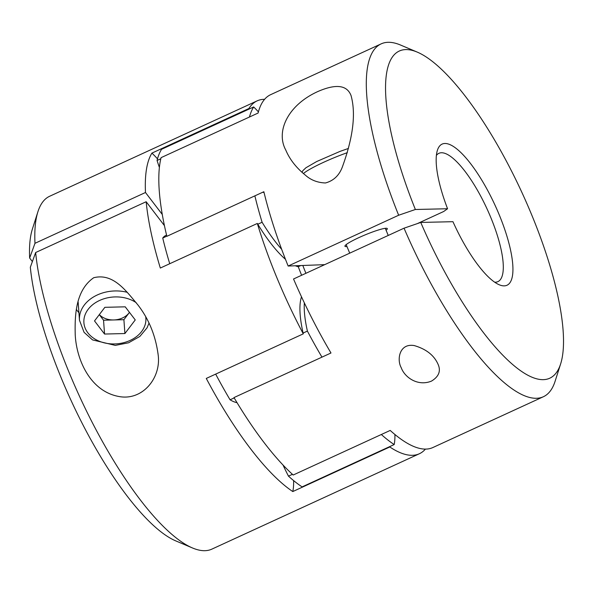 <?xml version="1.0" encoding="UTF-8"?>
<svg xmlns="http://www.w3.org/2000/svg" width="593" height="593" viewBox="0 0 593 593"><rect width="100%" height="100%" fill="white"/><g stroke="black" fill="none" stroke-linecap="round" stroke-linejoin="round"><path stroke-width="0.89" d="M29.65 258.029A180.064 52.31 65.3 0 1 32.378 229.091L37.908 211.745A194.185 56.417 65.3 0 1 49.642 196.261L257.147 100.869A194.185 56.417 65.3 0 0 248.912 108.519L151.912 153.113A194.185 56.417 65.3 0 0 145.485 192.503L34.98 243.3L29.65 258.029L32.378 261.595M264.604 99.305A194.185 56.417 65.3 0 0 257.147 100.869M381.329 434.506A193.481 56.209 65.3 0 0 394.182 444.565L389.883 446.536A91.796 26.67 -114.7 0 1 389.794 446.974A194.185 56.417 65.3 0 0 419.362 453.749A194.185 56.417 65.3 0 0 425.411 449.101M389.794 446.974L292.794 491.56A91.796 26.67 65.3 0 0 293.609 480.597M254.871 195.853A193.481 56.209 65.3 0 0 262.099 222.256L257.799 224.236A91.796 26.67 -114.7 0 1 257.325 223.457A194.185 56.417 65.3 0 0 303.275 333.844L206.275 378.43A194.185 56.417 65.3 0 0 292.794 491.56M257.325 223.457L160.325 268.043A194.185 56.417 65.3 0 1 146.16 201.731L164.431 225.622M35.654 252.529A194.185 56.417 65.3 0 0 96.11 429.873A194.185 56.417 65.3 0 0 192.466 547.962L175.698 540.86A180.064 52.31 65.3 0 1 86.467 431.578A180.064 52.31 65.3 0 1 30.325 267.258L35.654 252.529L146.16 201.731M192.466 547.962A194.185 56.417 65.3 0 0 211.857 549.133L419.362 453.749M37.908 211.745A194.185 56.417 65.3 0 0 34.98 243.3M93.701 277.732C75.57 290.333 74.703 315.32 75.229 334.882C76.571 360.292 90.455 391.061 118.415 396.406C142.387 401.379 161.607 377.8 158.094 354.392C155.529 335.401 148.754 318.864 137.776 304.78C126.05 290.881 113.293 272.81 93.701 277.732M431.519 381.084C438.939 376.54 441.096 370.884 437.982 364.117C434.009 355.222 426.108 349.047 414.277 345.586C399.297 342.954 396.687 359.714 401.202 367.638C404.708 377.519 417.932 386.68 431.519 381.084M381.158 43.867L270.653 94.665A194.185 56.417 65.3 0 0 258.088 113.048L161.088 157.642A194.185 56.417 65.3 0 0 166.855 236.318L263.855 191.724A194.185 56.417 65.3 0 0 288.146 266.035L398.652 215.237L415.367 209.492A180.064 52.31 65.3 0 1 417.316 52.14L400.549 45.038A194.185 56.417 65.3 0 0 381.158 43.867A194.185 56.417 65.3 0 0 398.652 215.237M560.63 363.909A180.064 52.31 65.3 0 1 420.756 222.434L404.041 228.186A194.185 56.417 65.3 0 0 543.373 396.739A194.185 56.417 65.3 0 0 555.107 381.255L560.63 363.909A180.064 52.31 65.3 0 0 522.07 192.807A180.064 52.31 65.3 0 0 417.316 52.14M404.041 228.186L293.535 278.984A194.185 56.417 65.3 0 0 330.983 352.991L233.983 397.577A194.185 56.417 65.3 0 0 293.201 475.015L390.201 430.429A194.185 56.417 65.3 0 0 432.868 447.537L543.373 396.739M318.196 91.374C287.813 104.976 275.604 131.483 285.759 150.022C289.703 159.406 296.255 167.797 305.432 175.194C310.836 180.079 317.507 182.666 325.431 182.97C333.903 180.702 339.685 174.979 342.776 165.795C353.22 136.753 355.978 113.337 351.041 95.54C347.009 85.073 336.061 83.68 318.196 91.374M162.282 214.458L145.485 192.503M157.493 158.842A91.796 26.67 65.3 0 0 151.912 153.113M324.705 264.656L288.146 266.035M234.176 397.918L230.077 399.801A91.796 26.67 65.3 0 0 237.037 402.677M283.002 465.001A91.796 26.67 65.3 0 0 288.465 476.142A193.481 56.209 65.3 0 0 302.096 486.897L389.883 446.536M292.431 474.318L288.465 476.142M160.822 158.746L157.063 160.473A91.796 26.67 65.3 0 0 159.391 167.456M166.559 235.08L166.018 235.325A91.796 26.67 65.3 0 0 162.741 238.03A193.481 56.209 65.3 0 0 169.739 263.715M166.818 236.162L162.741 238.03M304.35 302.875A91.796 26.67 65.3 0 0 307.396 331.087L303.097 333.058A91.796 26.67 -114.7 0 1 301.503 296.834M394.182 444.565A91.796 26.67 65.3 0 0 394.923 434.506M258.407 111.855A91.796 26.67 65.3 0 0 253.656 106.97L161.563 149.303A193.481 56.209 65.3 0 0 157.063 160.473M262.099 222.256A91.796 26.67 65.3 0 0 281.66 249.29M300.34 265.753L298.257 266.717A91.796 26.67 -114.7 0 1 295.559 265.864M285.478 259.311A91.796 26.67 -114.7 0 1 257.799 224.236M302.912 265.694A112.981 32.823 65.3 0 0 305.906 273.291M301.615 275.271A112.981 32.823 -114.7 0 1 298.257 266.717M307.396 331.087A193.481 56.209 65.3 0 0 321.969 357.134M215.674 374.109A193.481 56.209 65.3 0 0 230.077 399.801M253.656 106.97A193.481 56.209 65.3 0 0 249.438 117.029M303.275 333.844A91.796 26.67 -114.7 0 1 303.097 333.058M248.912 108.519A91.796 26.67 -114.7 0 1 249.356 108.942M264.041 192.51A91.796 26.67 65.3 0 0 262.61 192.295M420.756 222.434L452.956 221.693A77.676 22.564 65.3 0 0 499.232 284.766A77.676 22.564 65.3 0 0 495.044 205.23A77.676 22.564 65.3 0 0 437.412 150.274A77.676 22.564 65.3 0 0 447.567 208.743L415.367 209.492M494.673 282.194A70.611 20.51 65.3 0 0 497.898 281.638A70.611 20.51 65.3 0 0 487.046 208.914A70.611 20.51 65.3 0 0 438.909 153.32A70.611 20.51 65.3 0 0 436.389 155.41M417.361 223.605L443.653 211.516L447.567 208.743M346.972 246.54A22.949 2.735 -22.6 0 1 344.941 246.251A22.949 2.735 -22.6 0 1 358.921 237.6A22.949 2.735 -22.6 0 1 387.311 228.609A22.949 2.735 -22.6 0 1 386.087 230.262M135.248 319.931L125.219 306.826L104.865 307.322L94.524 320.932L104.553 334.044L124.908 333.54L135.248 319.931M99.298 314.653L103.538 320.205L104.553 334.044M103.538 320.205L123.9 319.701L124.908 333.54M123.9 319.701L129.467 312.37A17.657 13.342 -4.2 0 1 129.066 312.896A17.657 13.342 -4.2 0 1 122.551 317.944A17.657 13.342 -4.2 0 1 113.715 319.953A17.657 13.342 -4.2 0 1 99.335 314.601M347.313 152.675A35.306 4.21 157.4 0 0 303.423 173.564M78.269 303.853A37.07 28.012 -4.2 0 1 77.861 303.001M78.921 312.748A40.606 30.68 -4.2 0 1 76.467 309.502M148.976 323.229L147.057 327.825L139.852 336.439L128.592 342.784L115.294 345.385L92.53 339.908L84.065 332.332L79.469 320.242A35.306 26.678 -4.2 0 1 97.319 294.958A35.306 26.678 -4.2 0 1 127.31 292.334M145.767 317.144A31.073 23.475 -4.2 0 1 122.195 343.043A31.073 23.475 -4.2 0 1 86.022 329.967A31.073 23.475 -4.2 0 1 99.609 300.451A31.073 23.475 -4.2 0 1 136.212 302.689M348.439 148.435L339.952 151.423L316.692 161.533L305.966 167.737L302.838 170.665L302 172.326M346.164 244.605L349.722 253.152M385.28 228.32L388.245 235.443M158.086 354.392L158.02 353.51M75.237 334.882L75.207 334.504M79.469 320.242L78.135 301.956"/></g></svg>
